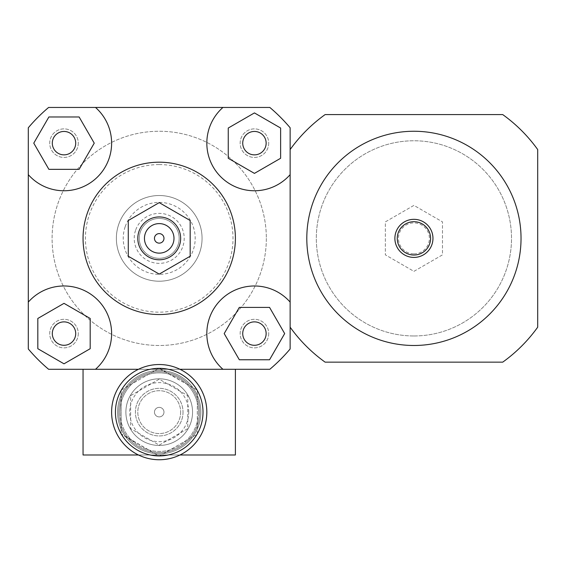 <?xml version="1.0" encoding="UTF-8"?>
<svg xmlns="http://www.w3.org/2000/svg" width="566" height="566" viewBox="0 0 566 566"><rect width="100%" height="100%" fill="white"/><g stroke="black" fill="none" stroke-linecap="round" stroke-linejoin="round"><path stroke-width="0.42" stroke-dasharray="2.83 2.12" d="M183.023 412.14A23.8 23.8 0 0 1 147.316 432.749A23.8 23.8 0 0 1 147.316 391.523A23.8 23.8 0 0 1 183.023 412.14A23.8 23.8 0 0 1 147.316 432.749A23.8 23.8 0 0 1 147.316 391.523A23.8 23.8 0 0 1 183.023 412.14M159.223 445.124L187.785 428.632L187.785 395.648L159.223 379.156L130.654 395.648L130.654 428.632L159.223 445.124L187.785 428.632L187.785 395.648L159.223 379.156L130.654 395.648L130.654 428.632L159.223 445.124M199.685 412.14A40.469 40.469 0 0 1 138.988 447.182A40.469 40.469 0 0 1 138.988 377.09A40.469 40.469 0 0 1 199.685 412.14A40.469 40.469 0 0 1 138.988 447.182A40.469 40.469 0 0 1 138.988 377.09A40.469 40.469 0 0 1 199.685 412.14A40.469 40.469 0 0 1 138.988 447.182A40.469 40.469 0 0 1 138.988 377.09A40.469 40.469 0 0 1 199.685 412.14M290.139 302.095A47.608 47.608 0 0 0 220.775 299.923A47.608 47.608 0 0 0 222.947 369.294L235.392 369.294L235.392 454.986L83.046 454.986L235.392 454.986L235.392 369.294L235.392 454.986L83.046 454.986L83.046 369.294L83.046 454.986L83.046 369.294L269.826 369.294L95.498 369.294A47.608 47.608 0 0 0 97.67 299.923A47.608 47.608 0 0 0 28.3 302.095M290.139 149.558L290.139 127.767A171.385 171.385 0 0 0 269.826 107.448A171.385 171.385 0 0 1 290.139 127.767A171.385 171.385 0 0 0 269.826 107.448L48.619 107.448A171.385 171.385 0 0 0 28.3 127.767A171.385 171.385 0 0 1 48.619 107.448A171.385 171.385 0 0 0 28.3 127.767L28.3 348.974A171.385 171.385 0 0 0 48.619 369.294A171.385 171.385 0 0 1 28.3 348.974A171.385 171.385 0 0 0 48.619 369.294L269.826 369.294A171.385 171.385 0 0 0 290.139 348.974A171.385 171.385 0 0 1 269.826 369.294A171.385 171.385 0 0 0 290.139 348.974L290.139 327.183A152.346 152.346 0 0 0 325.11 362.148L502.728 362.148A152.346 152.346 0 0 0 537.7 327.183L537.7 149.558A152.346 152.346 0 0 0 502.728 114.594L325.11 114.594A152.346 152.346 0 0 0 290.139 149.558L290.139 327.183M413.923 345.486A107.116 107.116 0 0 0 506.683 184.813A107.116 107.116 0 0 0 321.155 184.813A107.116 107.116 0 0 0 413.923 345.486A107.116 107.116 0 0 0 506.683 184.813A107.116 107.116 0 0 0 321.155 184.813A107.116 107.116 0 0 0 413.923 345.486A107.116 107.116 0 0 1 321.155 184.813A107.116 107.116 0 0 1 506.683 184.813A107.116 107.116 0 0 1 413.923 345.486M413.923 335.963A97.593 97.593 0 0 0 498.441 189.575A97.593 97.593 0 0 0 329.398 189.575A97.593 97.593 0 0 0 413.923 335.963A97.593 97.593 0 0 0 498.441 189.575A97.593 97.593 0 0 0 329.398 189.575A97.593 97.593 0 0 0 413.923 335.963M413.923 257.41A19.046 19.046 0 0 0 430.415 228.848A19.046 19.046 0 0 0 397.431 228.848A19.046 19.046 0 0 0 413.923 257.41A19.046 19.046 0 0 0 430.415 228.848A19.046 19.046 0 0 0 397.431 228.848A19.046 19.046 0 0 0 413.923 257.41A19.046 19.046 0 0 0 430.415 228.848A19.046 19.046 0 0 0 397.431 228.848A19.046 19.046 0 0 0 413.923 257.41M413.923 253.844A15.473 15.473 0 0 0 427.323 230.631A15.473 15.473 0 0 0 400.523 230.631A15.473 15.473 0 0 0 413.923 253.844M413.923 271.355L442.485 254.863L442.485 221.879L413.923 205.387L385.354 221.879L385.354 254.863L413.923 271.355L442.485 254.863L442.485 221.879L413.923 205.387L385.354 221.879L385.354 254.863L413.923 271.355M64.008 154.858A11.702 11.702 0 0 0 74.139 137.305A11.702 11.702 0 0 0 53.869 137.305A11.702 11.702 0 0 0 64.008 154.858M242.729 143.156A11.702 11.702 0 0 0 260.289 153.294A11.702 11.702 0 0 0 260.289 133.017A11.702 11.702 0 0 0 242.729 143.156M254.438 321.877A11.702 11.702 0 0 0 244.3 339.437A11.702 11.702 0 0 0 264.57 339.437A11.702 11.702 0 0 0 254.438 321.877M79.12 116.971L94.239 143.156L79.12 169.34L48.888 169.34L33.769 143.156L48.888 116.971L79.12 116.971M280.623 158.275L254.438 173.387L228.254 158.275L228.254 128.036L254.438 112.917L280.623 128.036L280.623 158.275M239.319 359.771L224.2 333.586L239.319 307.402L269.55 307.402L284.67 333.586L269.55 359.771L239.319 359.771M75.71 333.586A11.702 11.702 0 0 0 58.157 323.448A11.702 11.702 0 0 0 58.157 343.718A11.702 11.702 0 0 0 75.71 333.586M37.823 318.467L64.008 303.348L90.192 318.467L90.192 348.706L64.008 363.818L37.823 348.706L37.823 318.467M28.3 174.646A47.608 47.608 0 0 0 97.67 176.818A47.608 47.608 0 0 0 95.498 107.448M222.947 107.448A47.608 47.608 0 0 0 220.775 176.818A47.608 47.608 0 0 0 290.139 174.646M179.974 369.294L138.472 369.294M83.046 238.371A76.169 76.169 0 0 1 197.308 172.404A76.169 76.169 0 0 1 197.308 304.338A76.169 76.169 0 0 1 83.046 238.371M64.008 321.877A11.702 11.702 0 0 0 53.869 339.437A11.702 11.702 0 0 0 74.139 339.437A11.702 11.702 0 0 0 64.008 321.877A11.702 11.702 0 0 1 74.139 339.437A11.702 11.702 0 0 1 53.869 339.437A11.702 11.702 0 0 1 64.008 321.877M75.71 143.156A11.702 11.702 0 0 0 58.157 133.017A11.702 11.702 0 0 0 58.157 153.294A11.702 11.702 0 0 0 75.71 143.156A11.702 11.702 0 0 1 58.157 153.294A11.702 11.702 0 0 1 58.157 133.017A11.702 11.702 0 0 1 75.71 143.156M254.438 154.858A11.702 11.702 0 0 0 264.57 137.305A11.702 11.702 0 0 0 244.3 137.305A11.702 11.702 0 0 0 254.438 154.858A11.702 11.702 0 0 1 244.3 137.305A11.702 11.702 0 0 1 264.57 137.305A11.702 11.702 0 0 1 254.438 154.858M242.729 333.586A11.702 11.702 0 0 0 260.289 343.718A11.702 11.702 0 0 0 260.289 323.448A11.702 11.702 0 0 0 242.729 333.586A11.702 11.702 0 0 1 260.289 323.448A11.702 11.702 0 0 1 260.289 343.718A11.702 11.702 0 0 1 242.729 333.586M290.139 127.767L290.139 348.974L290.139 127.767M78.285 333.586A14.284 14.284 0 0 1 56.862 345.953A14.284 14.284 0 0 1 56.862 321.219A14.284 14.284 0 0 1 78.285 333.586A14.284 14.284 0 0 1 56.862 345.953A14.284 14.284 0 0 1 56.862 321.219A14.284 14.284 0 0 1 78.285 333.586M268.716 143.156A14.284 14.284 0 0 1 247.292 155.523A14.284 14.284 0 0 1 247.292 130.788A14.284 14.284 0 0 1 268.716 143.156A14.284 14.284 0 0 1 247.292 155.523A14.284 14.284 0 0 1 247.292 130.788A14.284 14.284 0 0 1 268.716 143.156M78.285 143.156A14.284 14.284 0 0 1 56.862 155.523A14.284 14.284 0 0 1 56.862 130.788A14.284 14.284 0 0 1 78.285 143.156A14.284 14.284 0 0 1 56.862 155.523A14.284 14.284 0 0 1 56.862 130.788A14.284 14.284 0 0 1 78.285 143.156M268.716 333.586A14.284 14.284 0 0 1 247.292 345.953A14.284 14.284 0 0 1 247.292 321.219A14.284 14.284 0 0 1 268.716 333.586A14.284 14.284 0 0 1 247.292 345.953A14.284 14.284 0 0 1 247.292 321.219A14.284 14.284 0 0 1 268.716 333.586M266.338 238.371A107.116 107.116 0 0 1 105.665 331.138A107.116 107.116 0 0 1 105.665 145.604A107.116 107.116 0 0 1 266.338 238.371A107.116 107.116 0 0 1 105.665 331.138A107.116 107.116 0 0 1 105.665 145.604A107.116 107.116 0 0 1 266.338 238.371M159.223 162.194A76.169 76.169 0 0 1 225.19 276.456A76.169 76.169 0 0 1 93.256 276.456A76.169 76.169 0 0 1 159.223 162.194A76.169 76.169 0 0 0 93.256 276.456A76.169 76.169 0 0 0 225.19 276.456A76.169 76.169 0 0 0 159.223 162.194M159.223 164.579A73.792 73.792 0 0 1 223.124 275.267A73.792 73.792 0 0 1 95.314 275.267A73.792 73.792 0 0 1 159.223 164.579M159.223 195.525A42.846 42.846 0 0 1 196.324 259.794A42.846 42.846 0 0 1 122.114 259.794A42.846 42.846 0 0 1 159.223 195.525A42.846 42.846 0 0 1 196.324 259.794A42.846 42.846 0 0 1 122.114 259.794A42.846 42.846 0 0 1 159.223 195.525M163.984 412.14A4.761 4.761 0 0 1 156.839 416.258A4.761 4.761 0 0 1 156.839 408.015A4.761 4.761 0 0 1 163.984 412.14A4.761 4.761 0 0 1 156.839 416.258A4.761 4.761 0 0 1 156.839 408.015A4.761 4.761 0 0 1 163.984 412.14A4.761 4.761 0 0 0 156.839 408.015A4.761 4.761 0 0 0 156.839 416.258A4.761 4.761 0 0 0 163.984 412.14A4.761 4.761 0 0 1 156.839 416.258A4.761 4.761 0 0 1 156.839 408.015A4.761 4.761 0 0 1 163.984 412.14M117.565 412.14A41.658 41.658 0 0 1 180.052 376.065A41.658 41.658 0 0 1 180.052 448.215A41.658 41.658 0 0 1 117.565 412.14A41.658 41.658 0 0 1 180.052 376.065A41.658 41.658 0 0 1 180.052 448.215A41.658 41.658 0 0 1 117.565 412.14M119.942 412.14A39.273 39.273 0 0 1 178.856 378.123A39.273 39.273 0 0 1 178.856 446.15A39.273 39.273 0 0 1 119.942 412.14M235.392 369.294L83.046 369.294M95.498 369.294L222.947 369.294M200.88 412.14A41.658 41.658 0 0 0 138.394 376.065A41.658 41.658 0 0 0 138.394 448.215A41.658 41.658 0 0 0 200.88 412.14A41.658 41.658 0 0 0 138.394 376.065A41.658 41.658 0 0 0 138.394 448.215A41.658 41.658 0 0 0 200.88 412.14M198.496 412.14A39.273 39.273 0 0 0 139.583 378.123A39.273 39.273 0 0 0 139.583 446.15A39.273 39.273 0 0 0 198.496 412.14M179.974 454.986L138.472 454.986M178.113 244.745A19.937 19.937 0 0 1 152.848 257.261A19.937 19.937 0 0 1 140.326 231.996A19.937 19.937 0 0 1 165.59 219.481A19.937 19.937 0 0 1 178.113 244.745M135.536 230.383A24.996 24.996 0 0 0 164.14 262.872A24.996 24.996 0 0 0 177.979 221.858A24.996 24.996 0 0 0 135.536 230.383M140.326 231.996A19.937 19.937 0 0 1 174.186 225.197A19.937 19.937 0 0 1 163.149 257.919A19.937 19.937 0 0 1 140.326 231.996M125.136 226.867A35.976 35.976 0 0 0 166.305 273.64A35.976 35.976 0 0 0 186.221 214.599A35.976 35.976 0 0 0 125.136 226.867M118.619 224.674A42.846 42.846 0 0 0 167.656 280.375A42.846 42.846 0 0 0 191.379 210.057A42.846 42.846 0 0 0 118.619 224.674A42.846 42.846 0 0 0 167.656 280.375A42.846 42.846 0 0 0 191.379 210.057A42.846 42.846 0 0 0 118.619 224.674M203.017 412.14A43.801 43.801 0 0 1 137.319 450.069A43.801 43.801 0 0 1 137.319 374.204A43.801 43.801 0 0 1 203.017 412.14A43.801 43.801 0 0 0 137.319 374.204A43.801 43.801 0 0 0 137.319 450.069A43.801 43.801 0 0 0 203.017 412.14M206.831 412.14A47.608 47.608 0 0 1 147.061 458.163A47.608 47.608 0 0 1 117.82 388.63A47.608 47.608 0 0 1 206.831 412.14A47.608 47.608 0 0 1 135.416 453.366A47.608 47.608 0 0 1 135.416 370.907A47.608 47.608 0 0 1 206.831 412.14M180.646 412.14A21.423 21.423 0 0 1 148.511 430.691A21.423 21.423 0 0 1 148.511 393.582A21.423 21.423 0 0 1 180.646 412.14A21.423 21.423 0 0 1 148.511 430.691A21.423 21.423 0 0 1 148.511 393.582A21.423 21.423 0 0 1 180.646 412.14M121.131 390.512A43.801 43.801 0 0 0 121.131 433.768L121.131 390.151L158.912 368.339L197.308 390.151L197.308 434.129L159.223 456.118L121.131 433.768M121.449 434.306A43.801 43.801 0 0 0 158.912 455.934M159.534 455.934A43.801 43.801 0 0 0 196.996 434.306M197.308 433.768A43.801 43.801 0 0 0 197.308 390.512M196.996 389.967A43.801 43.801 0 0 0 159.534 368.339M158.912 368.339A43.801 43.801 0 0 0 121.449 389.967M192.546 412.14A33.323 33.323 0 0 1 142.561 440.999A33.323 33.323 0 0 1 142.561 383.274A33.323 33.323 0 0 1 192.546 412.14A33.323 33.323 0 0 1 142.561 440.999A33.323 33.323 0 0 1 142.561 383.274A33.323 33.323 0 0 1 192.546 412.14A33.323 33.323 0 0 1 142.561 440.999A33.323 33.323 0 0 1 142.561 383.274A33.323 33.323 0 0 1 192.546 412.14M188.74 412.14A29.517 29.517 0 0 0 144.464 386.578A29.517 29.517 0 0 0 144.464 437.702A29.517 29.517 0 0 0 188.74 412.14M121.131 390.151L159.223 368.162L197.308 390.151L197.308 434.129L159.223 456.118L121.131 434.129L121.131 390.151"/><path stroke-width="0.85" d="M413.923 345.486A107.116 107.116 0 0 0 506.683 184.813A107.116 107.116 0 0 0 321.155 184.813A107.116 107.116 0 0 0 413.923 345.486M413.923 257.41A19.046 19.046 0 0 0 430.415 228.848A19.046 19.046 0 0 0 397.431 228.848A19.046 19.046 0 0 0 413.923 257.41M413.923 255.033A16.662 16.662 0 0 0 428.349 230.037A16.662 16.662 0 0 0 399.49 230.037A16.662 16.662 0 0 0 413.923 255.033M290.139 327.183A152.346 152.346 0 0 0 325.11 362.148L502.728 362.148A152.346 152.346 0 0 0 537.7 327.183L537.7 149.558A152.346 152.346 0 0 0 502.728 114.594L325.11 114.594A152.346 152.346 0 0 0 290.139 149.558M64.008 154.858A11.702 11.702 0 0 1 53.869 137.305A11.702 11.702 0 0 1 74.139 137.305A11.702 11.702 0 0 1 64.008 154.858M242.729 143.156A11.702 11.702 0 0 1 260.289 133.017A11.702 11.702 0 0 1 260.289 153.294A11.702 11.702 0 0 1 242.729 143.156M254.438 321.877A11.702 11.702 0 0 1 264.57 339.437A11.702 11.702 0 0 1 244.3 339.437A11.702 11.702 0 0 1 254.438 321.877M79.12 116.971L94.239 143.156L79.12 169.34L48.888 169.34L33.769 143.156L48.888 116.971L79.12 116.971M280.623 158.275L254.438 173.387L228.254 158.275L228.254 128.036L254.438 112.917L280.623 128.036L280.623 158.275M239.319 359.771L224.2 333.586L239.319 307.402L269.55 307.402L284.67 333.586L269.55 359.771L239.319 359.771M75.71 333.586A11.702 11.702 0 0 1 58.157 343.718A11.702 11.702 0 0 1 58.157 323.448A11.702 11.702 0 0 1 75.71 333.586M37.823 318.467L64.008 303.348L90.192 318.467L90.192 348.706L64.008 363.818L37.823 348.706L37.823 318.467M28.3 127.767A171.385 171.385 0 0 1 48.619 107.448L95.498 107.448A47.608 47.608 0 0 1 97.67 176.818A47.608 47.608 0 0 1 28.3 174.646L28.3 127.767M290.139 174.646A47.608 47.608 0 0 1 220.775 176.818A47.608 47.608 0 0 1 222.947 107.448L269.826 107.448A171.385 171.385 0 0 1 290.139 127.767L290.139 348.974A171.385 171.385 0 0 1 269.826 369.294L235.392 369.294L235.392 454.986L179.974 454.986M179.974 369.294L222.947 369.294A47.608 47.608 0 0 1 220.775 299.923A47.608 47.608 0 0 1 290.139 302.095M138.472 454.986L83.046 454.986L83.046 369.294L48.619 369.294A171.385 171.385 0 0 1 28.3 348.974L28.3 174.646M95.498 107.448L222.947 107.448M138.472 369.294L95.498 369.294A47.608 47.608 0 0 0 97.67 299.923A47.608 47.608 0 0 0 28.3 302.095M128.277 220.507L128.277 256.235L159.223 274.1L190.169 256.235L190.169 220.507L159.223 202.635L128.277 220.507L128.277 256.235L159.223 274.1L190.169 256.235L190.169 220.507L159.223 202.635L128.277 220.507M154.461 238.371A4.761 4.761 0 0 1 161.6 234.246A4.761 4.761 0 0 1 161.6 242.496A4.761 4.761 0 0 1 154.461 238.371A4.761 4.761 0 0 1 161.6 234.246A4.761 4.761 0 0 1 161.6 242.496A4.761 4.761 0 0 1 154.461 238.371M144.457 238.371A14.758 14.758 0 0 1 166.602 225.586A14.758 14.758 0 0 1 166.602 251.155A14.758 14.758 0 0 1 144.457 238.371M137.8 238.371A21.423 21.423 0 0 1 169.934 219.813A21.423 21.423 0 0 1 169.934 256.922A21.423 21.423 0 0 1 137.8 238.371M83.046 238.371A76.169 76.169 0 0 1 197.308 172.404A76.169 76.169 0 0 1 197.308 304.338A76.169 76.169 0 0 1 83.046 238.371M83.046 369.294L95.498 369.294M222.947 369.294L235.392 369.294M206.831 412.14A47.608 47.608 0 0 0 135.416 370.907A47.608 47.608 0 0 0 135.416 453.366A47.608 47.608 0 0 0 206.831 412.14A47.608 47.608 0 0 0 135.416 370.907A47.608 47.608 0 0 0 135.416 453.366A47.608 47.608 0 0 0 206.831 412.14M203.017 412.14A43.801 43.801 0 0 1 137.319 450.069A43.801 43.801 0 0 1 137.319 374.204A43.801 43.801 0 0 1 203.017 412.14"/></g></svg>
